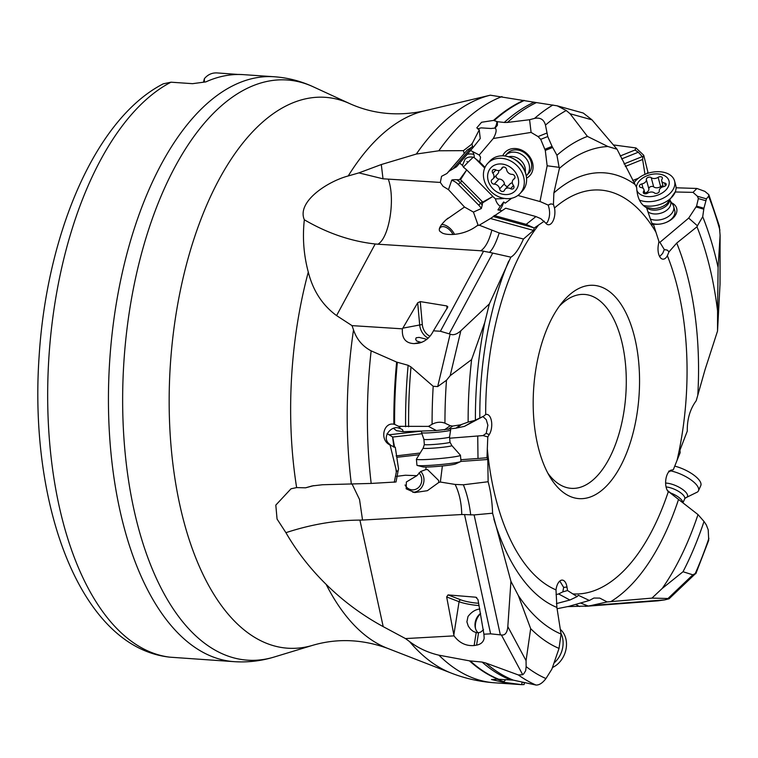 <?xml version="1.0" encoding="UTF-8"?>
<svg xmlns="http://www.w3.org/2000/svg" width="758" height="758" viewBox="0 0 758 758"><rect width="100%" height="100%" fill="white"/><g stroke="black" fill="none" stroke-linecap="round" stroke-linejoin="round"><path stroke-width="1.14" d="M544.282 221.184L534.229 228.006L526.185 224.359L535.944 216.561L540.795 218.664L545.751 223.108A11.465 5.666 93.9 0 0 547.769 224.643A11.465 5.666 93.9 0 0 553.482 219.962A11.465 5.666 93.9 0 0 554.496 207.995A202.395 99.971 -86.1 0 1 655.954 232.242L658.929 241.489L658.323 245.099A11.465 5.666 93.9 0 0 662.274 259.037A11.465 5.666 93.9 0 0 667.362 255.711A202.395 99.971 -86.1 0 1 687.061 371.695A202.395 99.971 -86.1 0 1 677.084 460.267L673.303 469.761L671.455 470.064A11.465 5.666 93.9 0 0 665.865 479.331A11.465 5.666 93.9 0 0 668.291 491.734A202.395 99.971 -86.1 0 1 572.84 593.912L577.151 596.593L578.307 595.267L589.364 600.469L593.902 598.043L599.749 598.1L607.158 601.937L651.956 598.109L662.236 588.445A246.776 121.896 93.9 0 0 698.004 514.587L670.091 492.842M482.998 416.635L486.257 419.657L487.868 425.247L486.21 433.349L483.045 435.575L487.792 436.902L489.308 434.486A11.465 5.666 93.9 0 0 491.506 421.372A11.465 5.666 93.9 0 0 486.153 414.408A11.465 5.666 93.9 0 0 485.679 414.531A202.395 99.971 -86.1 0 1 538.654 224.955M487.792 436.902L486.968 457.737L487.801 459.49L488.124 481.737C490.682 491.089 492.169 501.578 492.596 513.204L510.93 581.339L518.358 595.589A246.776 121.896 93.9 0 0 561.053 634.067L556.893 607.433L556.002 589.885A202.395 99.971 -86.1 0 1 487.29 448.48M559.262 581.566L560.266 581.793L563.658 587.403L562.834 591.865L567.524 590.529L566.993 587.109A11.465 5.666 93.9 0 0 561.659 580.135A11.465 5.666 93.9 0 0 556.002 589.885M567.524 590.529L572.84 593.912M533.177 402.688A106.906 52.804 93.9 0 0 550.422 477.692A106.906 52.804 93.9 0 0 607.698 484.76A106.906 52.804 93.9 0 0 639.553 381.265A106.906 52.804 93.9 0 0 586.55 285.794A106.906 52.804 93.9 0 0 562.455 302.148A106.906 52.804 93.9 0 0 533.177 402.688M562.834 591.865L558.618 593.95L569.902 600.023L577.151 596.593M669.702 492.245A9.721 8.395 80.5 0 1 667.428 490.473L670.603 492.956L668.291 491.734M557.092 608.721L568.746 606.381L589.364 600.469M651.956 598.109L667.987 598.507L669.087 598.782L664.633 599.91L591.287 605.471L607.158 601.937M591.287 605.471L588.236 606.021L580.505 603.008M662.236 588.445L683.015 571.74A261.368 129.097 -86.1 0 0 704.011 521.466L698.004 514.587M668.698 471.125L669.901 471.552L668.944 471.637M677.084 460.267L680.153 452.678L679.964 450.1L687.279 431.122C687.08 419.212 690.064 409.083 696.223 400.726L705.092 369.525L717.532 331.056L717.57 310.903A246.776 121.896 93.9 0 0 696.981 226.784L676.723 243.081L668.982 251.874L667.362 255.711M717.57 310.903L718.101 267.517L720.1 235.293L720.043 283.795L717.532 331.056M659.64 256.545L662.663 253.428L664.292 249.543L667.334 250.121L668.982 251.874M664.292 249.543L659.896 242.333L658.863 241.906M718.101 267.517A261.368 129.097 -86.1 0 0 702.713 216.693L697.417 225.799L688.69 218.096L659.896 242.333M697.417 225.799L696.981 226.784M671.616 202.812A17.008 11.038 -15.1 0 1 676.705 212.126A17.008 11.038 -15.1 0 1 670.858 219.877A17.008 11.038 -15.1 0 1 654.694 224.245A17.008 11.038 -15.1 0 1 652.013 223.828L653.623 224.88L652.297 224.605L646.565 207.73C640.453 204.414 637.175 197.715 636.701 187.643L617.04 149.222L607.897 146.512A246.776 121.896 93.9 0 0 559.404 168.38L553.871 192.939L553.435 204.423L554.496 207.995M655.954 232.242L653.623 224.88L652.297 224.605M479.245 129.874L480.24 138.553L473.523 147.014L472.632 146.607L471.978 144.02L479.245 129.874L476.81 127.818L481.576 122.265L493.553 120.408L497.371 121.697L504.25 122.455A295.866 146.142 -86.1 0 1 534.058 102.207L557.196 105.826L583.272 113.046L591.97 119.83L617.04 149.222M545.817 223.193L547.285 222.426C550.024 217.233 550.327 211.463 548.195 205.115L550.981 203.883L553.435 204.423M548.176 205.086L540.492 201.694L517.904 195.45M547.759 136.535L540.719 139.349L538.066 136.573L531.093 132.413L529.586 119.726L534.57 118.39C540.312 117.291 543.941 119.527 545.466 125.098L547.759 136.535L552.051 146.389L556.94 155.267L559.12 167.338L547.153 165.784L539.99 201.552M559.12 167.338L559.404 168.38M474.783 420.434L464.427 426.375L483.642 416.18L474.783 420.434L468.141 422.083A261.368 129.097 -86.1 0 1 471.609 359.595L484.779 322.463L489.346 303.911L510.854 257.161C514.862 254.906 519.069 248.851 523.475 239.016L533.528 230.413L490.473 218.512L505.719 208.204L535.944 216.561M534.229 228.006L533.528 230.413M483.642 416.18L485.679 414.531M510.854 257.161L489.45 252.338C492.709 249.429 495.959 242.967 499.219 232.962L523.475 239.016M499.219 232.962L479.264 225.192L490.464 218.503A10.205 4.804 5.9 0 0 490.464 218.503A1.942 0.578 -74.5 0 0 490.502 218.484M489.346 303.911L460.836 330.772C456.837 334.363 453.265 335.481 450.138 334.126L440.398 331.255L433.453 330.82C430.127 337.471 425.266 341.593 418.88 343.185L414.19 343.62C405.634 343.298 401.712 338.371 402.422 328.839L352.015 325.627L336.58 315.593C322.444 305.218 313.016 290.712 308.288 272.084A272.463 134.583 93.9 0 0 290.636 408.297A272.463 134.583 93.9 0 0 296.634 487.593L305.578 487.811L313.746 485.622M484.779 322.463A246.776 121.896 93.9 0 0 475.399 420.103M464.427 426.375L455.946 428.166L460.561 424.831L452.706 426.053L450.224 425.683L444.946 423.182C440.73 421.637 436.447 422.007 432.088 424.272L428.497 426.384L398.642 426.328L400.025 427.038L399.703 428.346L399.059 428.242M393.573 428.422L396.491 430.677L403.275 431.69L436.39 430.535L455.946 428.166M393.535 446.993L395.288 447.258L398.537 468.832L398.102 470.889L396.491 471.182L390.133 445.202L395.288 447.258M398.973 426.47A9.721 3.335 -55.7 0 1 399.22 428.261C391.772 424.688 380.753 437.385 389.451 444.084L390.446 444.927M399.703 428.346L402.46 429.568L403.275 431.69M483.045 435.575L449.646 438.209M477.729 436.191L478.004 458.476L486.058 457.804M460.845 459.718L478.004 458.476M518.358 595.589L530.676 628.647A261.368 129.097 -86.1 0 0 559.034 648.403L561.053 634.067M556.05 594.632L558.618 593.95M505.605 679.699L504.032 681.66L502.63 681.29L502.526 682.134L521.58 684.645L522.158 682.134M497.049 679.14L502.63 681.29M588.236 606.021L567.894 606.618M203.466 82.196L204.376 78.68C207.777 74.597 212.003 72.683 217.034 72.92L238.618 74.483M204.376 78.68L204.366 82.082M238.618 74.398L242.209 74.578A293.138 144.797 93.9 0 0 205.825 81.902L192.56 83.674L170.976 82.196A293.138 144.797 93.9 0 0 47.669 394.425A293.138 144.797 93.9 0 0 169.972 657.177L169.252 657.11M163.292 83.816L170.976 82.196M169.972 657.177L234.231 661.668A293.138 144.797 93.9 0 1 108.432 398.585A293.138 144.797 -86.1 0 1 274.32 76.757L241.224 74.492M352.138 484.144L359.529 499.465L362.542 520.045L359.908 520.111C335.794 520.206 311.121 524.394 285.918 532.675L277.058 519.05L275.808 505.103L291.025 488.787L296.634 487.593M285.918 532.675C296.729 551.417 310.136 568.642 326.139 584.361A272.463 134.583 93.9 0 0 387.338 648.251L451.228 673.085A293.109 144.778 -86.1 0 1 409.519 641.543L405.473 638.577L383.207 626.639C362.182 615.202 343.156 601.113 326.139 584.361M521.798 684.654L524.081 684.559L524.527 682.664M502.526 682.134L491.497 679.538L497.959 679.206L513.337 680.144A296.037 146.228 -86.1 0 1 485.802 663.013L518.368 674.961A300.225 148.293 93.9 0 0 536.02 685.052C539.251 685.185 542.567 683.015 545.959 678.552A293.119 144.787 -86.1 0 1 526.137 666.614L525.682 670.688L523.797 673.758L522.707 674.724L518.368 674.961M510.342 679.793A295.866 146.142 -86.1 0 1 482.097 662.066L469.467 660.853L438.91 655.177C428.081 652.685 418.283 648.137 409.519 641.543M476.706 597.579L475.759 597.209L477.957 599.531L483.917 634.209L490.615 633.84L464.531 514.568L461.774 514.53C461.48 502.867 459.272 492.833 455.132 484.438L440.351 482.031L442.378 465.981M362.542 520.045L461.774 514.53M405.473 638.577L454.033 635.877L446.661 596.925L448.044 594.907L460.949 599.9A13.606 2.132 9 0 0 478.658 603.273M475.759 597.209L448.044 594.907M483.557 629.709L480.6 632.153L478.554 632.684L476.593 645.134C480.913 644.281 483.443 641.988 484.173 638.255L483.917 634.209M479.899 609.044C475.474 609.432 471.504 611.933 467.989 616.538L466.9 621.844L468.321 626.203L470.652 629.339L473.305 631.442L476.185 632.579A12.147 9.712 -68.9 0 0 478.554 632.684M476.185 632.579L474.138 645.551L476.593 645.134M522.707 674.724L501.398 634.967L490.615 633.84M482.097 662.066L485.802 663.013M474.138 645.551C466.028 646.167 459.329 642.945 454.033 635.877M500.318 634.73L474.11 514.919L464.531 514.568M470.709 514.985C469.363 503.558 466.909 493.496 463.365 484.788L455.132 484.438M463.365 484.788L488.124 481.737M474.11 514.919L492.596 513.204M501.398 634.967C505.103 635.526 507.244 632.74 507.822 626.61L510.93 581.339M559.034 648.403L551.881 669.134L545.959 678.552M513.337 680.144L536.02 685.052M504.032 681.66L504.023 682.295M523.589 682.532L522.328 682.209M521.656 684.645A296.416 146.417 -86.1 0 1 521.049 684.607A296.416 146.417 -86.1 0 1 520.395 684.559A296.416 146.417 -86.1 0 0 521.049 684.607A296.416 146.417 -86.1 0 0 521.656 684.645M530.676 628.647L526.061 660.654L526.137 666.614M396.5 476.365L405.378 475.238L416.919 475.673L406.383 481.965L406.184 488.806L414.673 492.577L427.398 490.682L438.73 482.514L440.351 482.031M420.756 471.448A12.147 11.105 -83.7 0 1 423.94 478.857A12.147 11.105 -83.7 0 1 412.835 492.293M426.1 467.042L425.806 469.609L427.521 469.553L438.664 480.477L438.73 482.514M425.806 469.609L420.681 471.495L416.919 475.673M393.971 447.059L392.549 436.892L387.063 433.595M305.578 487.811L312.144 485.935L322.548 484.741L371.183 483.433L396.027 481.974L398.102 470.889M371.183 483.433A296.416 146.417 -86.1 0 1 371.155 350.859C362.514 346.283 356.639 339.29 353.522 329.882L352.015 325.627M479.264 225.192L477.218 225.638C462.039 237.159 443.231 235.151 441.383 232.261C437.489 230.764 438.996 226.651 445.912 219.915L464.493 207.029L473.428 212.088L481.339 208.507L482.221 205.058A12.63 7.021 46.4 0 0 480.61 203.229L460.229 182.564A12.63 7.021 46.4 0 0 456.78 179.712C453.407 179.589 451.711 179.798 451.673 180.319L448.49 189.661L443.051 186.307L440.322 182.432L388.257 179.115C395.572 198.624 389.299 237.965 377.882 244.209L375.191 243.981C351.001 241.319 327.38 233.246 304.337 219.782C302.376 237.453 303.693 254.887 308.288 272.084M304.337 219.782C296.549 201.732 327.484 181.475 348.216 175.96L358.894 172.89L383.017 178.812L388.257 179.115M664.633 599.91L658.039 600.829M704.011 521.466L706.304 524.887L708.218 529.842L708.711 540.312L695.853 573.645M683.015 571.74L692.85 574.829L696.015 573.143M688.69 218.096L696.564 206.119L698.355 198.577L697.417 196.256L706.447 198.852L708.597 196.246L708.825 194.664L704.855 191.357L696.934 188.467L676.07 187.785M719.342 226.007L720.1 235.293M702.713 216.693L703.926 208.232L706.447 198.852M697.417 196.256L693.02 192.371L696.934 188.467M675.245 191.982L693.02 192.371M632.693 180.527L638.444 178.215M646.432 173.809L647.588 172.748L646.242 173.885M452.981 234.497A9.721 5.543 50.8 0 0 450.906 231.304A9.721 5.543 50.8 0 0 440.55 227.372A9.721 5.543 50.8 0 0 439.687 228.452M405.047 484.968A9.721 8.888 96.3 0 0 411.793 489.82A9.721 8.888 96.3 0 0 413.091 489.858A9.721 8.888 96.3 0 0 421.173 483.433A9.721 8.888 96.3 0 0 418.947 472.945M441.488 224.539A12.147 6.936 -129.2 0 1 454.544 234.393M477.218 225.638L478.042 224.993L477.218 225.638M473.428 212.088L478.042 224.993M448.49 189.661L464.493 207.029M377.882 244.209L480.885 250.765C485.471 247.534 489.1 240.75 491.781 230.423M501.815 210.648L497.902 209.881L500.308 206.384A9.721 7.751 58.1 0 1 495.495 198.899L492.795 196.493L482.543 202.869L482.221 205.058M473.523 147.014L456.524 166.769L448.935 171.308L446.917 173.497L441.554 176.33L440.322 182.422M456.78 179.712L459.519 179.731L466.701 169.934L463.365 167.044L462.475 165.348A9.721 7.627 36.2 0 1 459.793 162.97M463.972 167.708L463.365 167.044L467.847 162.383A7.286 0.786 45.2 0 1 466.975 161.473M472.632 146.607L467.231 150.037L446.917 173.497M471.978 144.02L463.451 150.653L438.797 150.785L416.332 154.045L381.293 164.543L358.894 172.89M463.451 150.653L464.161 153.448M416.332 154.045A293.109 144.778 -86.1 0 1 490.312 95.186L534.058 102.207M613.364 144.92L636.009 147.952L635.005 150.027L620.177 155.996M636.009 147.952L643.731 155.286L648.033 172.644M635.005 150.027L638.293 152.216L642.812 157.19L643.731 155.286M642.812 157.19L642.623 159.483L644.992 174.387M642.623 159.483L625.284 166.457M557.196 105.826L566.235 110.516L570.082 113.747L587.441 136.412A261.368 129.097 -86.1 0 0 556.94 155.267M607.897 146.512L587.441 136.412M547.153 165.784L545.286 150.406L540.719 139.349M470.557 150.463L479.227 155.011L480.572 157.162L479.7 162.013L485.006 167.385M479.227 155.011L493.287 138.496L531.093 132.413M526.545 178.111A17.008 14.127 -136.9 0 0 531.709 160.326A17.008 14.127 -136.9 0 0 516.975 148.691A17.008 14.127 -136.9 0 0 502.734 155.807M497.371 121.697L497.4 125.335L495.116 128.055L491.08 128.5L481.103 127.865L477.654 128.926M495.116 128.055C496.907 129.542 496.3 133.02 493.287 138.496M472.499 151.657A9.721 7.447 -68.5 0 1 473.911 154.528A9.721 7.447 -68.5 0 1 474.224 157.683L479.7 162.013M511.726 198.226L505.235 203.153L503.663 201.988A9.721 2.89 -74.5 0 1 500.1 209.379A9.721 2.89 -74.5 0 1 498.982 210.193M526.185 224.359L494.102 215.49M503.663 201.988L500.308 206.384M503.558 198.568L495.495 198.899M501.085 198.804L501.976 197.904M474.224 157.683L473.248 157.219L467.847 162.383M466.701 169.934L460.532 179.646L482.751 202.073L492.795 196.493M492.596 196.17L466.805 170.01M482.543 202.869L482.751 202.073M460.532 179.646L459.519 179.731M473.248 157.219C469.609 156.584 466.871 157.266 465.005 159.284L462.475 165.348M504.25 122.455L507.405 122.436A296.037 146.228 -86.1 0 1 536.408 102.595M529.586 119.726L507.405 122.436M526.706 175.411L528.809 173.156A14.582 12.109 -136.9 0 0 530.448 160.004A14.582 12.109 -136.9 0 0 507.528 153.23L505.425 155.475A14.582 12.109 43.1 0 1 510.494 152.51A14.582 12.109 43.1 0 1 526.649 159.246A14.582 12.109 43.1 0 1 526.706 175.411A14.582 12.109 43.1 0 1 526.241 175.865M402.422 328.839L417.696 302.774L420.264 301.599L446.794 305.929L447.845 306.895L433.453 330.82M489.45 252.338L480.885 250.765M371.155 350.859L396.642 362.078L408.136 365.299L411.007 366.976L433.197 386.286L437.698 386.571L450.138 334.126M444.946 423.182A293.119 144.787 -86.1 0 1 444.946 421.647A293.119 144.787 -86.1 0 1 446.481 380.27L437.698 386.571M446.481 380.27L450.186 375.684L460.836 330.772M460.561 424.831L468.141 422.083M471.609 359.595L450.186 375.684M436.39 430.535L428.497 426.384M398.642 426.328L394.605 424.366A296.397 146.408 -86.1 0 1 397.353 362.324M390.133 445.202L388.958 444.406C379.616 438.882 383.842 422.064 393.866 424.224L394.605 424.366M393.43 424.167L393.866 424.224A296.416 146.417 -86.1 0 1 396.642 362.078M394.274 482.287L396.491 471.182M426.82 339.328L419.108 337.376L416.208 337.765L415.668 339.224L416.53 340.939L420.785 342.294A12.147 0.777 -5.1 0 0 421.95 342.237M664.832 222.928A14.582 9.466 -15.1 0 0 674.772 213.756A14.582 9.466 -15.1 0 0 674.743 210.506L673.644 206.432A14.582 9.466 164.9 0 1 657.233 220.123A14.582 9.466 164.9 0 1 650.307 219.005M651.804 223.231A14.582 9.466 -15.1 0 0 661.431 223.847M396.121 455.89L419.42 453.113M421.96 433.747L392.729 437.044L394.548 447.144M480.572 613.402A12.147 9.712 -68.9 0 0 475.977 619.627A12.147 9.712 -68.9 0 0 475.285 627.69A12.147 9.712 -68.9 0 0 477.985 632.722M480.61 613.592A14.582 11.654 -68.9 0 0 476.526 619.845A14.582 11.654 -68.9 0 0 475.512 628.543M559.309 306.241A97.185 48 -86.1 0 1 578.108 294.871A97.185 48 -86.1 0 1 584.579 294.436A97.185 48 -86.1 0 1 626.288 381.653A97.185 48 -86.1 0 1 571.286 488.351A97.185 48 -86.1 0 1 547.863 473.219M556.4 603.595L569.902 600.023M421.448 431.056L421.59 432.695A14.582 0.938 -5.1 0 0 421.6 432.714A14.582 0.938 -5.1 0 0 425.873 432.979A14.582 0.938 -5.1 0 0 441.611 431.776A14.582 0.938 -5.1 0 0 450.631 430.108A14.582 0.938 -5.1 0 0 450.631 430.099L450.536 429M416.407 459.177L423.172 448.101L424.357 444.51L423.893 439.318A12.877 0.824 -5.1 0 0 423.893 439.318A12.877 0.824 -5.1 0 0 427.673 439.555A12.877 0.824 -5.1 0 0 441.573 438.494A12.877 0.824 -5.1 0 0 449.541 437.025A12.877 0.824 -5.1 0 0 449.541 437.015L450.631 430.108M416.407 459.225A22.105 1.421 -5.1 0 0 422.888 459.651A22.105 1.421 -5.1 0 0 446.936 457.813A22.105 1.421 -5.1 0 0 460.447 455.283L460.987 461.3A22.105 1.421 -5.1 0 1 460.665 461.584A22.105 1.421 -5.1 0 1 445.638 464.038A22.105 1.421 -5.1 0 1 423.428 465.668A22.105 1.421 -5.1 0 1 417.317 465.469A22.105 1.421 -5.1 0 1 416.947 465.241L416.407 459.225M417.317 465.469L422.718 466.871A16.771 1.08 -5.1 0 0 427.351 467.023A16.771 1.08 -5.1 0 0 444.197 465.782A16.771 1.08 -5.1 0 0 455.596 463.924L460.665 461.584M554.373 662.7A22.105 17.671 -68.9 0 0 560.929 633.252M552.516 667.485A22.105 17.671 -68.9 0 0 565.961 649.502A22.105 17.671 -68.9 0 0 560.323 629.377M682.816 502.601A12.877 4.614 -155.8 0 0 670.669 493.003M666.064 486.939A12.877 4.614 24.2 0 1 670.688 487.877A12.877 4.614 -155.8 0 1 684.673 498.925L685.412 497.94L697.483 491.999A22.105 7.921 -155.8 0 0 698.45 490.805A22.105 7.921 -155.8 0 0 674.43 471.846A22.105 7.921 -155.8 0 0 669.939 470.718M698.45 490.805L700.762 485.651A22.105 7.921 -155.8 0 0 676.752 466.682A22.105 7.921 -155.8 0 0 674.743 466.123M670.413 201.012L672.791 204.575A14.582 9.466 164.9 0 1 673.644 206.432M670.261 200.453L670.65 201.884A12.877 8.357 164.9 0 1 656.163 213.974A12.877 8.357 164.9 0 1 647.825 211.662M633.982 182.849A22.105 14.355 164.9 0 1 656.741 171.706A22.105 14.355 164.9 0 1 674.544 180.916L675.748 185.369A22.105 14.355 164.9 0 1 675.321 191.783A22.105 14.355 164.9 0 1 650.857 206.129A22.105 14.355 164.9 0 1 643.267 205.399M674.544 180.916A22.105 14.355 164.9 0 1 649.653 201.675A22.105 14.355 164.9 0 1 639.468 200.103M636.407 187.131A16.771 10.887 164.9 0 1 655.499 173.904A16.771 10.887 164.9 0 1 669.03 184.62A16.771 10.887 164.9 0 1 650.127 196.635A16.771 10.887 164.9 0 1 636.777 190.144M659.289 190.95A4.946 3.212 164.9 0 1 663.752 186.61A2.719 1.762 -15.1 0 0 666.187 184.128A2.719 1.762 -15.1 0 0 664.595 183.019A4.946 3.212 164.9 0 1 661.715 181.01A4.946 3.212 164.9 0 1 662.132 178.954A2.719 1.762 -15.1 0 0 662.35 177.817A2.719 1.762 -15.1 0 0 658.124 177.334A4.946 3.212 164.9 0 1 654.41 178.518A4.946 3.212 164.9 0 1 651.188 177.609A2.719 1.762 -15.1 0 0 648.043 177.41A2.719 1.762 -15.1 0 0 646.337 179.58A4.946 3.212 164.9 0 1 641.874 183.929A2.719 1.762 -15.1 0 0 639.439 186.411A2.719 1.762 -15.1 0 0 641.031 187.51A4.946 3.212 164.9 0 1 643.912 189.528A4.946 3.212 164.9 0 1 643.495 191.584A2.719 1.762 -15.1 0 0 643.267 192.712A2.719 1.762 -15.1 0 0 645.465 193.849A2.719 1.762 -15.1 0 0 647.503 193.195A4.946 3.212 164.9 0 1 654.438 192.92A2.719 1.762 -15.1 0 0 656.21 193.423A2.719 1.762 -15.1 0 0 659.289 190.95M644.878 193.091A4.946 3.212 -15.1 0 0 648.848 188.856A2.719 1.762 164.9 0 1 650.553 186.695A2.719 1.762 164.9 0 1 653.699 186.885A4.946 3.212 -15.1 0 0 656.921 187.794A4.946 3.212 -15.1 0 0 660.635 186.61A2.719 1.762 164.9 0 1 663.06 185.966M504.989 155.968A14.582 12.109 43.1 0 1 505.425 155.475M508.817 156.716A12.877 10.697 43.1 0 1 520.784 160.402A12.877 10.697 43.1 0 1 525.247 172.094M487.726 163.358L490.028 160.895A22.105 18.372 43.1 0 1 497.731 156.394A22.105 18.372 43.1 0 1 504.591 155.921A22.105 18.372 43.1 0 1 526.412 176.908A22.105 18.372 43.1 0 1 522.3 191.13L519.997 193.584A22.105 18.372 43.1 0 1 512.294 198.094A22.105 18.372 43.1 0 1 487.801 187.861A22.105 18.372 43.1 0 1 487.726 163.358A22.105 18.372 43.1 0 1 495.429 158.858A22.105 18.372 43.1 0 1 519.922 169.081A22.105 18.372 43.1 0 1 519.997 193.584M496.727 164.382A16.771 13.928 43.1 0 1 517.25 175.6A16.771 13.928 43.1 0 1 509.518 194.143A16.771 13.928 43.1 0 1 488.995 182.924A16.771 13.928 43.1 0 1 496.727 164.382M513.384 185.331A4.946 4.112 43.1 0 1 513.232 179.674A4.946 4.112 43.1 0 1 514.028 179.04A2.719 2.265 -136.9 0 0 512.01 174.349A4.946 4.112 43.1 0 1 506.619 169.621A2.719 2.265 -136.9 0 0 501.749 168.276A4.946 4.112 43.1 0 1 501.047 169.413A4.946 4.112 43.1 0 1 499.323 170.427A4.946 4.112 43.1 0 1 495.713 169.839A2.719 2.265 -136.9 0 0 492.861 173.194A4.946 4.112 43.1 0 1 493.013 178.85A4.946 4.112 43.1 0 1 492.217 179.485A2.719 2.265 -136.9 0 0 494.235 184.175A4.946 4.112 43.1 0 1 499.617 188.903A2.719 2.265 -136.9 0 0 504.487 190.249A4.946 4.112 43.1 0 1 505.198 189.112A4.946 4.112 43.1 0 1 510.532 188.685A2.719 2.265 -136.9 0 0 513.384 185.331M512.313 182.858A4.946 4.112 -136.9 0 0 510.001 183.976L505.198 189.112M507.803 186.335A2.719 2.265 43.1 0 1 504.43 183.768A4.946 4.112 -136.9 0 0 499.039 179.04A2.719 2.265 43.1 0 1 496.12 175.524M493.013 178.85L497.816 173.715A4.946 4.112 -136.9 0 0 498.736 170.531M678.59 499.257A219.848 108.593 -86.1 0 1 610.73 601.663M676.723 243.081A219.848 108.593 -86.1 0 1 698.554 370.141A219.848 108.593 -86.1 0 1 697.815 394.747M667.334 250.121A9.721 1.658 9.6 0 1 664.283 249.59M553.871 192.939A219.848 108.593 -86.1 0 1 634.768 184.26M550.981 203.883A9.721 7.372 -37.4 0 0 548.195 205.115M479.814 418.122A219.848 108.593 -86.1 0 1 479.805 414.2A219.848 108.593 -86.1 0 1 508.713 261.093M492.691 253.134L449.267 333.681M486.21 433.349A9.721 6.206 -147.9 0 0 489.308 434.486M487.801 459.49L460.921 461.433M556.893 607.433A219.848 108.593 -86.1 0 1 493.856 519.059M563.658 587.403A9.721 3.534 171.1 0 1 566.993 587.109M575.559 604.42L579.671 606.514M348.216 175.96A272.463 134.583 93.9 0 1 424.158 110.943C397.922 116.448 373.258 114.079 350.168 103.818L313.281 86.819A290.759 143.622 -86.1 0 0 122.644 399.239A290.759 143.622 93.9 0 0 274.207 657.015C261.15 660.995 247.828 662.549 234.231 661.668M350.168 103.818A276.073 136.364 93.9 0 0 169.157 400.461A276.073 136.364 93.9 0 0 313.063 645.21L274.207 657.015M497.959 679.206A296.416 146.417 -86.1 0 1 469.467 660.853M521.722 684.654L494.576 682.797A296.416 146.417 -86.1 0 1 438.91 655.177M359.908 520.111L383.207 626.639M498.726 679.253A296.397 146.408 -86.1 0 1 470.282 660.967M507.822 626.61L526.061 660.654M418.407 454.847L396.794 457.292M351.371 484.163A293.109 144.778 -86.1 0 1 353.522 329.882M336.58 315.593L375.191 243.981M708.91 538.294A293.119 144.787 -86.1 0 1 695.124 573.834M667.987 598.507L692.85 574.829M708.597 196.246A293.119 144.787 -86.1 0 1 719.91 230.148M720.005 285.302L720.053 236.828M696.166 207L703.756 209.18M653.036 224.51L652.126 224.141M482.306 201.609L478.696 205.134A10.688 5.941 -133.6 0 1 481.339 208.507M478.696 205.134L458.325 184.469A10.688 5.941 -133.6 0 0 451.673 180.319M461.935 180.944L458.325 184.469M448.935 171.308L467.231 150.037M381.293 164.543L383.017 178.812M696.564 206.119L703.926 208.232M698.355 198.577L705.67 200.671M621.579 158.953L638.293 152.216M624.024 163.946L642.414 156.546M552.904 105.002A300.225 148.293 93.9 0 0 534.57 118.39M545.466 125.098A293.119 144.787 -86.1 0 1 566.235 110.516M591.97 119.83L570.082 113.747M552.591 147.488L545.286 150.406M484.713 168.039L475.067 158.261M533.414 227.627L493.287 216.542M473.911 154.528A9.721 4.321 -14.9 0 0 467.335 154.215M472.035 146.768L453.635 168.143M438.797 150.785A296.416 146.417 -86.1 0 1 501.967 96.588M471.192 144.607A296.416 146.417 -86.1 0 1 472.442 143.016M493.553 120.408A296.416 146.417 -86.1 0 1 523.759 100.35M494.244 120.513A296.397 146.408 -86.1 0 1 524.384 100.463M546.764 133.095L538.066 136.573M552.051 146.389L544.964 149.222M496.888 121.422A9.721 7.751 -62.3 0 1 494.557 128.206M483.632 251.069L440.398 331.255M433.197 386.286A300.225 148.293 93.9 0 0 432.088 421.723A300.225 148.293 93.9 0 0 432.088 424.272M456.704 428.033L461.461 424.584M448.12 429.369L452.706 426.053M444.558 429.777L450.224 425.683M388.958 444.406A9.721 3.335 124.3 0 0 389.451 444.084M405.615 426.726A295.866 146.142 -86.1 0 1 405.577 419.174A295.866 146.142 -86.1 0 1 408.136 365.299M408.619 426.792A296.037 146.228 -86.1 0 1 408.59 419.401A296.037 146.228 -86.1 0 1 411.007 366.976M396.273 472.206A296.416 146.417 -86.1 0 1 396.017 469.467M420.264 301.599L422.31 324.49L402.811 328.167M417.696 302.774L419.667 324.765A15.548 13.407 -101.4 0 0 428.194 338.134M420.785 342.294L414.19 343.62M429.957 336.277A13.606 11.74 78.6 0 1 422.31 324.49M447.04 308.705L446.794 305.929M420.804 342.663L416.966 343.44M389.356 434.751L421.448 431.131M446.661 596.925L459.073 601.719L453.834 634.872M460.949 599.9A1.942 1.554 111.1 0 0 459.073 601.719A15.548 2.435 -171 0 0 479.094 605.566M424.357 444.51A12.877 0.824 -5.1 0 0 428.137 444.756A12.877 0.824 174.9 0 0 442.141 443.686A12.877 0.824 174.9 0 0 450.006 442.208L449.541 437.015M423.172 448.101A14.411 0.929 -5.1 0 0 427.37 448.442A14.411 0.929 174.9 0 0 443.468 447.192A14.411 0.929 174.9 0 0 451.815 445.533L450.006 442.208M685.535 497.911A14.411 5.164 -155.8 0 0 685.289 491.677A14.411 5.164 -155.8 0 0 671.778 484.173A14.411 5.164 24.2 0 0 665.628 483.073M669.532 201.277A12.877 8.357 164.9 0 1 655.12 210.137A12.877 8.357 -15.1 0 1 646.451 207.521M675.369 191.66L666.907 203.731L664.51 205.437A14.411 9.352 164.9 0 1 654.173 208.573A14.411 9.352 -15.1 0 1 652.771 208.583M664.595 183.019L665.372 185.881M644.035 193.574L643.495 191.584M643.059 188.297L641.874 183.929M648.848 188.856L646.337 179.58M653.699 186.885L651.188 177.609M660.635 186.61L658.124 177.334M514.786 178.234L514.028 179.04M513.507 185.511L510.532 188.685M504.43 183.768L499.617 188.903M499.039 179.04L494.235 184.175M495.903 169.944L492.861 173.194M502.744 167.215L501.749 168.276M169.233 657.101C80.386 646.972 28.785 505.406 39.113 356.364C46.854 233.189 95.555 118.542 163.169 83.882M313.281 86.819C300.898 81.097 287.907 77.742 274.32 76.757M313.063 645.21C337.338 638.198 362.087 639.212 387.338 648.251M494.576 682.797C479.596 681.736 465.147 678.505 451.228 673.085M669.087 598.782L695.977 573.181M708.825 194.664L719.418 226.244M446.917 219.053L448.006 218.162M424.158 110.943L490.227 95.205M585.176 606.353L658.266 600.81M423.893 439.318L421.6 432.714M460.438 455.245L451.815 445.533M684.673 498.925L682.967 502.715M645.788 207.313L652.894 208.583M645.077 193.84L643.912 189.528M663.259 186.724L661.715 181.01M504.26 155.892C519.685 158.157 525.408 168.873 526.365 176.595M514.928 177.865L513.232 179.674M503.246 167.063L501.047 169.413"/></g></svg>
